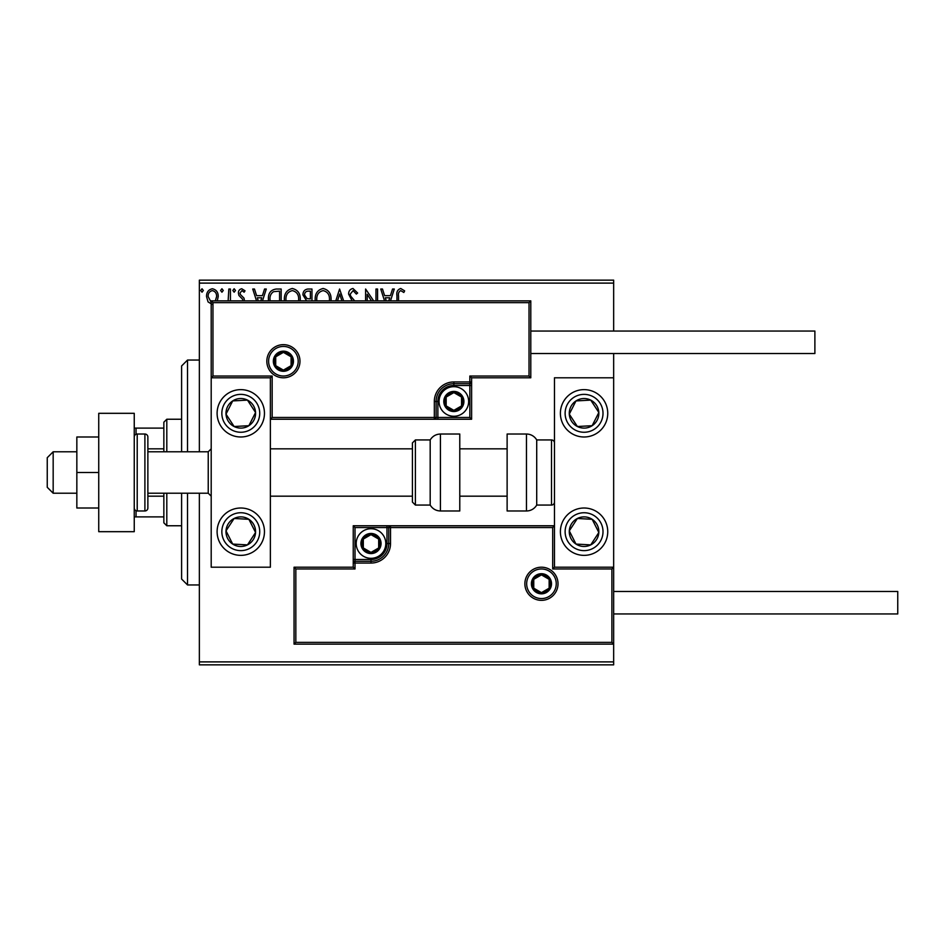 <?xml version="1.0" encoding="UTF-8"?>
<svg xmlns="http://www.w3.org/2000/svg" width="945" height="945" viewBox="0 0 945 945"><rect width="100%" height="100%" fill="white"/><g stroke="black" fill="none" stroke-linecap="round" stroke-linejoin="round"><path stroke-width="1.42" d="M212.365 304.432L208.077 301.939L206.53 296.553C206.482 292.253 208.432 289.654 212.365 288.757C216.31 289.654 218.26 292.253 218.212 296.553L217.279 300.864M228.135 300.864L228.832 289.028L230.426 289.028L230.426 300.864M242.889 300.864L242.534 299.152L238.92 295.478L238.4 293.127C238.376 290.694 239.498 289.241 241.755 288.757L245.038 290.812L244.129 292.206L241.932 290.623L239.995 293.056L240.373 294.497L243.999 298.124L244.495 300.864M268.486 300.864L268.404 299.116C268.167 293.139 270.813 289.772 276.342 289.028L281.161 289.028L281.161 300.864M305.495 300.864L306.204 300.203L302.932 294.899C302.955 291.485 304.585 289.524 307.822 289.028L311.968 289.028L311.968 300.864M335.794 300.864L339.586 289.028L343.637 300.864M341.901 300.864L339.716 294.025L337.519 300.864M375.968 300.864L375.968 289.028L377.563 289.028L377.563 300.864M371.468 300.864L367.203 294.285L367.203 300.864M365.609 300.864L365.609 289.028L373.653 300.864M396.947 300.864L396.947 295.75C396.309 291.993 397.573 289.572 400.739 288.497L404.649 290.883L403.834 292.477L400.751 290.623C398.79 291.639 398.058 293.422 398.542 295.962L398.542 300.864M199.36 283.11L199.36 280.145L613.659 280.145L613.659 283.11L199.36 283.11L199.36 451.781M199.36 493.219L199.36 661.89L613.659 661.89L613.659 664.855L199.36 664.855L199.36 661.89M613.659 283.11L613.659 331.045M613.659 353.536L613.659 377.799L554.467 377.799L554.467 567.201L613.659 567.201L613.659 377.799M611.887 642.364L613.659 644.136L294.06 644.136L294.06 567.201L295.832 568.973L295.832 642.364L611.887 642.364L611.887 568.973L613.659 567.201L613.659 661.89M384.544 300.864L380.752 289.028L382.477 289.028L384.615 295.667L390.427 295.667L392.553 289.028L394.289 289.028L390.498 300.864M352.131 300.864L348.611 294.096C348.646 290.989 350.099 289.123 352.981 288.497L357.647 293.021L356.348 294.072L353.099 290.623L350.205 294.131L350.725 296.163L354.682 300.864M315.217 300.864L315.146 299.388C315.051 293.47 317.697 289.843 323.095 288.497C328.494 289.796 331.163 293.387 331.081 299.293L331.01 300.864M284.41 300.864L284.339 299.388C284.244 293.47 286.89 289.843 292.288 288.497C297.687 289.796 300.356 293.387 300.274 299.293L300.203 300.864M256.532 300.864L252.74 289.028L254.477 289.028L256.603 295.667L262.415 295.667L264.553 289.028L266.277 289.028L262.486 300.864M235.47 290.481L234.147 292.206L232.824 290.481L234.147 288.757L235.47 290.481M223.256 290.481L221.933 292.206L220.598 290.481L221.933 288.757L223.256 290.481M203.34 290.481L202.017 292.206L200.683 290.481L202.017 288.757L203.34 290.481M388.761 300.864L389.742 297.793L385.288 297.793L386.281 300.864M329.403 300.864L329.486 299.293C329.569 294.58 327.454 291.686 323.143 290.623C318.772 291.686 316.646 294.616 316.74 299.4L316.823 300.864M309.558 298.856L310.373 298.856L310.373 291.154L308.542 291.154C306.015 291.107 304.668 292.359 304.526 294.899L307.031 298.608L309.558 298.856M298.596 300.864L298.679 299.293C298.762 294.58 296.647 291.686 292.336 290.623C287.965 291.686 285.839 294.616 285.933 299.4L286.016 300.864M279.566 300.864L279.566 291.154L273.589 291.674C270.991 293.399 269.798 295.879 269.998 299.128L270.105 300.864M260.761 300.864L261.741 297.793L257.288 297.793L258.268 300.864M215.33 300.864L216.618 296.541C216.688 293.34 215.271 291.367 212.365 290.623C209.459 291.355 208.042 293.328 208.124 296.541L211.196 302.341M240.786 389.635A23.672 23.672 0 0 1 264.458 413.319A23.672 23.672 0 0 1 240.786 436.992A23.672 23.672 0 0 1 217.114 413.319A23.672 23.672 0 0 1 240.786 389.635A23.672 23.672 0 0 0 220.965 426.266A23.672 23.672 0 0 0 253.732 433.129A23.672 23.672 0 0 0 260.607 400.361M240.786 555.365A23.672 23.672 0 0 0 264.458 531.681A23.672 23.672 0 0 0 240.786 508.008A23.672 23.672 0 0 0 217.114 531.681A23.672 23.672 0 0 0 240.786 555.365M270.376 377.799L270.376 567.201L211.196 567.201L211.196 377.799L270.376 377.799L272.16 376.027L272.16 417.454L270.376 419.237L437.878 419.237L437.878 417.454L469.842 417.454L469.842 385.501L453.86 385.501A15.982 15.982 0 0 0 437.878 401.471L437.878 417.454L436.106 417.454A1.772 1.772 0 0 1 434.322 419.237L434.322 401.471A19.526 19.526 0 0 1 453.86 381.945L469.842 381.945L469.842 376.027L529.023 376.027L529.023 302.636L530.795 300.864L530.795 377.799L471.614 377.799L471.614 381.945L469.842 381.945L469.842 383.717L453.86 383.717A17.754 17.754 0 0 0 436.106 401.471L436.106 417.454L272.16 417.454M584.069 555.365A23.672 23.672 0 0 1 560.397 531.681A23.672 23.672 0 0 1 584.069 508.008A23.672 23.672 0 0 1 607.741 531.681A23.672 23.672 0 0 1 584.069 555.365M584.069 389.635A23.672 23.672 0 0 0 560.397 413.319A23.672 23.672 0 0 0 584.069 436.992A23.672 23.672 0 0 0 607.741 413.319A23.672 23.672 0 0 0 584.069 389.635M53.168 493.219L47.25 487.301L47.25 457.699L53.168 451.781L53.168 493.219L76.84 493.219M147.869 493.219L208.231 493.219L208.231 451.781L211.196 448.828M526.66 583.774A14.801 14.801 0 0 0 541.45 598.563A14.801 14.801 0 0 0 556.251 583.774A14.801 14.801 0 0 0 541.45 568.973A14.801 14.801 0 0 0 526.66 583.774M294.06 567.201L353.241 567.201L353.241 563.055L355.013 563.055L355.013 568.973L295.832 568.973M370.995 559.499L370.995 561.283L355.013 561.283A1.772 1.772 0 0 0 353.241 563.055L353.241 525.763L386.978 525.763L386.978 527.546L355.013 527.546L355.013 559.499L370.995 559.499A15.982 15.982 0 0 0 386.978 543.529L386.978 527.546L388.749 527.546A1.772 1.772 0 0 1 390.533 525.763L386.978 525.763M370.995 563.055L370.995 561.283A17.754 17.754 0 0 0 388.749 543.529L388.749 527.546L390.533 527.546L390.533 525.763L554.467 525.763L552.695 527.546L390.533 527.546L390.533 543.529A19.526 19.526 0 0 1 370.995 563.055L355.013 563.055L355.013 559.499L353.241 559.499M295.832 642.364L294.06 644.136M353.241 567.201L355.013 568.973M611.887 568.973L552.695 568.973L554.467 567.201M353.241 525.763L355.013 527.546M298.195 361.226A14.801 14.801 0 0 0 283.405 346.437A14.801 14.801 0 0 0 268.604 361.226A14.801 14.801 0 0 0 283.405 376.027A14.801 14.801 0 0 0 298.195 361.226M529.023 302.636L212.968 302.636L212.968 376.027L211.196 377.799L211.196 300.864L530.795 300.864M471.614 385.501L469.842 385.501L469.842 383.717A1.772 1.772 0 0 0 471.614 381.945L471.614 419.237L437.878 419.237M530.795 377.799L529.023 376.027M471.614 377.799L469.842 376.027M212.968 302.636L211.196 300.864M471.614 419.237L469.842 417.454M462.731 401.471A8.883 8.883 0 0 0 446.17 397.042A8.883 8.883 0 0 0 453.86 410.354A8.883 8.883 0 0 0 462.731 401.471M461.55 401.471L461.55 397.042L453.86 392.6L446.17 397.042L446.17 405.913L453.86 410.354L461.55 405.913L461.55 401.471M439.059 401.471A14.801 14.801 0 0 1 453.86 386.682A14.801 14.801 0 0 1 468.649 401.471A14.801 14.801 0 0 1 453.86 416.272A14.801 14.801 0 0 1 439.059 401.471M446.17 397.042L446.17 405.913L453.86 410.354L461.55 405.913L461.55 397.042L453.86 392.6M379.878 543.529A8.883 8.883 0 0 0 363.305 539.087A8.883 8.883 0 0 0 370.995 552.4A8.883 8.883 0 0 0 379.878 543.529M378.685 543.529L378.685 539.087L370.995 534.646L363.305 539.087L363.305 547.958L370.995 552.4L378.685 547.958L378.685 543.529M356.194 543.529A14.801 14.801 0 0 1 370.995 528.727A14.801 14.801 0 0 1 385.796 543.529A14.801 14.801 0 0 1 370.995 558.318A14.801 14.801 0 0 1 356.194 543.529M363.305 539.087L363.305 547.958L370.995 552.4L378.685 547.958L378.685 539.087L370.995 534.646M550.333 583.774A8.883 8.883 0 0 0 533.76 579.332A8.883 8.883 0 0 0 541.45 592.645A8.883 8.883 0 0 0 550.333 583.774M549.139 583.774L549.139 579.332L541.45 574.891L533.76 579.332L533.76 588.203L541.45 592.645L549.139 588.203L549.139 583.774M533.76 579.332L533.76 588.203L541.45 592.645L549.139 588.203L549.139 579.332M292.277 361.226A8.883 8.883 0 0 0 275.716 356.797A8.883 8.883 0 0 0 283.405 370.109A8.883 8.883 0 0 0 292.277 361.226M291.095 361.226L291.095 356.797L283.405 352.355L275.716 356.797L275.716 365.668L283.405 370.109L291.095 365.668L291.095 361.226M275.716 356.797L275.716 365.668L283.405 370.109L291.095 365.668L291.095 356.797M228.395 523.589A14.801 14.801 0 0 0 247.472 544.887A14.801 14.801 0 0 0 248.878 519.301A14.801 14.801 0 0 0 228.395 523.589M230.06 524.676L226.009 530.866L232.694 544.072L247.472 544.887L255.563 532.496L248.878 519.301L234.112 518.486L230.06 524.676M253.732 511.871A23.672 23.672 0 0 1 260.607 544.639A23.672 23.672 0 0 1 227.839 551.502A23.672 23.672 0 0 1 240.786 508.008M226.009 530.866L232.694 544.072L247.472 544.887L255.563 532.496L248.878 519.301L234.112 518.486L226.009 530.866M571.678 523.589A14.801 14.801 0 0 0 590.743 544.887A14.801 14.801 0 0 0 592.161 519.301A14.801 14.801 0 0 0 571.678 523.589M573.343 524.676L569.292 530.866L575.977 544.072L590.743 544.887L598.835 532.496L592.161 519.301L577.383 518.486L573.343 524.676M569.292 530.866L575.977 544.072L590.743 544.887L598.835 532.496L592.161 519.301L577.383 518.486L569.292 530.866M596.449 405.216A14.801 14.801 0 0 0 569.292 414.134A14.801 14.801 0 0 0 592.161 425.699A14.801 14.801 0 0 0 596.449 405.216M594.795 406.303L590.743 400.113L575.977 400.928L569.292 414.134L577.383 426.514L592.161 425.699L598.835 412.504L594.795 406.303M603.89 400.361A23.672 23.672 0 0 1 597.016 433.129M584.069 436.992A23.672 23.672 0 0 1 564.248 426.266M590.743 400.113L575.977 400.928L569.292 414.134L577.383 426.514L592.161 425.699L598.835 412.504L590.743 400.113M253.177 405.216A14.801 14.801 0 0 0 226.009 414.134A14.801 14.801 0 0 0 248.878 425.699A14.801 14.801 0 0 0 253.177 405.216M251.512 406.303L247.472 400.113L232.694 400.928L226.009 414.134L234.112 426.514L248.878 425.699L255.563 412.504L251.512 406.303M247.472 400.113L232.694 400.928L226.009 414.134L234.112 426.514L248.878 425.699L255.563 412.504L247.472 400.113M526.459 510.973A11.836 11.836 0 0 0 536.713 505.055L536.713 439.945A11.836 11.836 0 0 0 526.459 434.027L507.122 434.027L507.122 510.973L526.459 510.973L526.459 434.027M536.713 505.055L551.514 505.055A2.965 2.965 0 0 0 554.467 502.09M551.514 505.055L551.514 439.945A2.965 2.965 0 0 1 554.467 442.91M551.514 439.945L536.713 439.945M440.429 510.973L459.778 510.973L459.778 434.027L440.429 434.027L440.429 510.973C435.964 510.82 432.55 508.847 430.188 505.055L430.188 439.945L415.387 439.945L415.387 505.055L412.422 502.09L412.422 442.91L412.422 448.828L270.376 448.828M412.422 462.495L412.422 448.828M613.659 591.464L897.75 591.464L897.75 613.955L613.659 613.955M530.795 331.045L814.885 331.045L814.885 353.536L530.795 353.536M98.741 472.5L76.84 472.5L76.84 508.008L98.741 508.008M76.84 472.5L76.84 436.992L98.741 436.992M98.741 531.681L98.741 413.319L134.249 413.319L134.249 531.681L98.741 531.681M137.214 434.027L137.214 510.973L144.904 510.973A2.965 2.965 0 0 0 147.869 508.008L147.869 436.992A2.965 2.965 0 0 0 144.904 434.027L137.214 434.027A2.965 2.965 0 0 0 134.249 436.992M137.214 510.973A2.965 2.965 0 0 1 134.249 508.008M187.523 493.219L187.523 584.955L181.605 579.037L181.605 493.219M181.605 451.781L181.605 365.963L187.523 360.045L187.523 451.781M166.804 493.219L166.804 525.763L163.851 522.809L163.851 493.219M163.851 451.781L163.851 422.191L166.804 419.237L166.804 451.781M166.804 525.763L181.605 525.763M166.804 419.237L181.605 419.237M163.851 516.891L134.249 516.891M163.851 496.172L147.869 496.172M163.851 448.828L147.869 448.828M134.249 428.109L136.033 428.109L136.033 434.275M163.851 428.109L136.033 428.109M136.033 510.725L136.033 516.891M558.022 583.774A16.573 16.573 0 0 1 541.45 600.347A16.573 16.573 0 0 1 524.877 583.774A16.573 16.573 0 0 1 541.45 567.201A16.573 16.573 0 0 1 558.022 583.774M552.695 568.973L552.695 527.546M386.978 543.529L390.533 543.529M266.833 361.226A16.573 16.573 0 0 1 283.405 344.653A16.573 16.573 0 0 1 299.978 361.226A16.573 16.573 0 0 1 283.405 377.799A16.573 16.573 0 0 1 266.833 361.226M212.968 376.027L272.16 376.027M453.86 385.501L453.86 381.945M437.878 401.471L434.322 401.471M463.912 401.471A10.064 10.064 0 0 0 453.86 391.419A10.064 10.064 0 0 0 443.796 401.471A10.064 10.064 0 0 0 453.86 411.536A10.064 10.064 0 0 0 463.912 401.471M381.059 543.529A10.064 10.064 0 0 0 370.995 533.464A10.064 10.064 0 0 0 360.931 543.529A10.064 10.064 0 0 0 370.995 553.581A10.064 10.064 0 0 0 381.059 543.529M551.514 583.774A10.064 10.064 0 0 0 541.45 573.709A10.064 10.064 0 0 0 531.385 583.774A10.064 10.064 0 0 0 541.45 593.826A10.064 10.064 0 0 0 551.514 583.774M293.458 361.226A10.064 10.064 0 0 0 283.405 351.174A10.064 10.064 0 0 0 273.341 361.226A10.064 10.064 0 0 0 283.405 371.29A10.064 10.064 0 0 0 293.458 361.226M224.934 521.333A18.935 18.935 0 0 0 230.426 547.545A18.935 18.935 0 0 0 256.638 542.04A18.935 18.935 0 0 0 251.146 515.828A18.935 18.935 0 0 0 224.934 521.333M568.205 521.333A18.935 18.935 0 0 0 573.709 547.545A18.935 18.935 0 0 0 599.921 542.04A18.935 18.935 0 0 0 594.429 515.828A18.935 18.935 0 0 0 568.205 521.333M599.921 402.96A18.935 18.935 0 0 0 573.709 397.455A18.935 18.935 0 0 0 568.205 423.667A18.935 18.935 0 0 0 594.429 429.172A18.935 18.935 0 0 0 599.921 402.96M256.638 402.96A18.935 18.935 0 0 0 230.426 397.455A18.935 18.935 0 0 0 224.934 423.667A18.935 18.935 0 0 0 251.146 429.172A18.935 18.935 0 0 0 256.638 402.96M144.904 510.973L144.904 434.027M208.231 493.219L211.196 496.172M507.122 496.172L459.778 496.172M412.422 496.172L270.376 496.172M507.122 448.828L459.778 448.828M53.168 451.781L76.84 451.781M147.869 451.781L208.231 451.781M415.387 505.055L430.188 505.055M415.387 439.945L412.422 442.91M440.429 434.027C435.964 434.18 432.55 436.153 430.188 439.945M187.523 360.045L199.36 360.045M187.523 584.955L199.36 584.955"/></g></svg>
